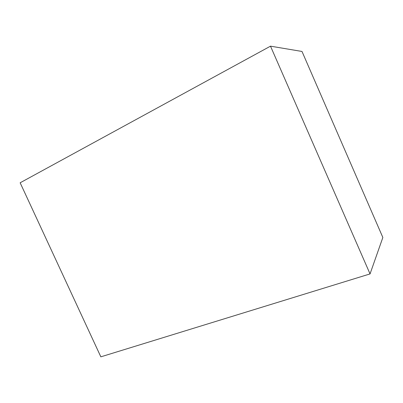 <?xml version="1.0" encoding="UTF-8"?>
<svg xmlns="http://www.w3.org/2000/svg" width="403" height="403" viewBox="0 0 403 403"><rect width="100%" height="100%" fill="white"/><g stroke="black" fill="none" stroke-linecap="round" stroke-linejoin="round"><path stroke-width="0.6" d="M302.003 51.458L382.85 237.478L370.045 273.919L100.841 356.836L20.15 182.786L270.499 46.164L302.003 51.458M270.499 46.164L370.045 273.919"/></g></svg>
